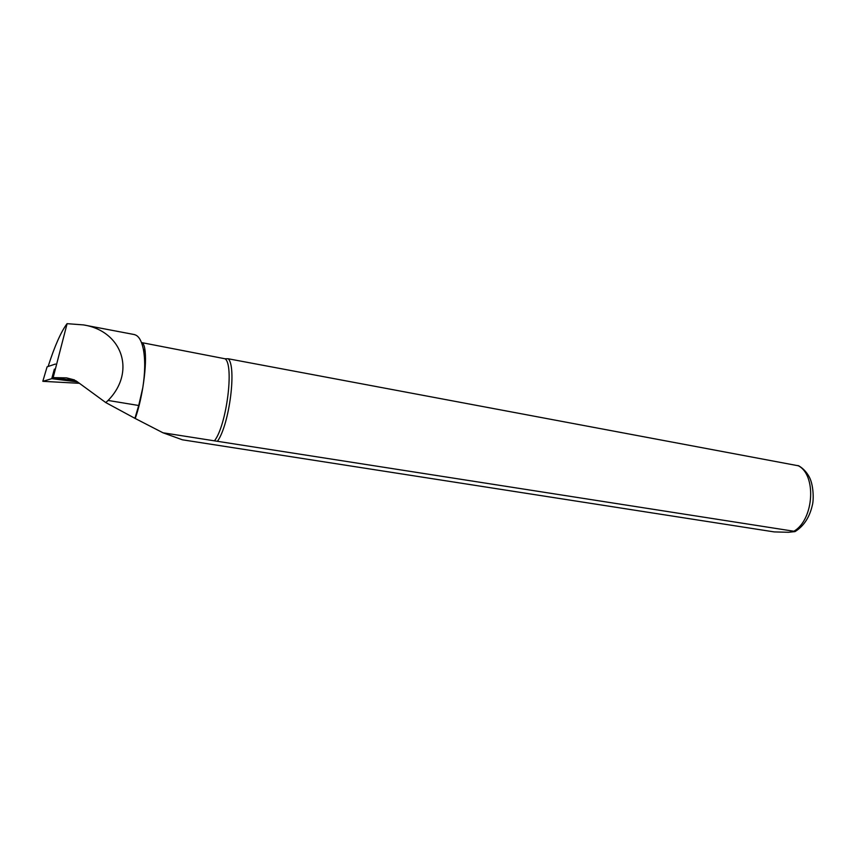 <?xml version="1.0" encoding="UTF-8"?>
<svg xmlns="http://www.w3.org/2000/svg" width="856" height="856" viewBox="0 0 856 856"><rect width="100%" height="100%" fill="white"/><g stroke="black" fill="none" stroke-linecap="round" stroke-linejoin="round"><path stroke-width="1.28" d="M75.938 380.781L53.04 377.624L66.533 377.87L76.58 381.23L105.78 402.577L135.237 418.498C138.265 409.853 140.791 399.581 142.802 387.672C145.146 372.499 145.317 359.648 143.327 349.098C141.465 340.378 138.522 335.573 134.488 334.664M54.463 370.744L53.04 377.624M135.237 418.498L162.961 432.783L182.414 439.802L774.188 531.908L788.472 532.282L795.031 531.597L793.876 531.244L214.439 440.84C226.615 425.593 234.362 364.506 225.01 358.771L141.614 342.593C143.38 342.989 144.568 345.952 145.167 351.484C145.991 360.622 145.199 372.681 142.802 387.672L138.715 405.498L108.07 400.448C136.371 371.739 122.108 330.983 83.535 324.916L67.1 323.664L53.168 377.592M67.1 323.664L66.961 323.793C60.883 332.032 54.602 346.263 48.118 366.496M138.715 405.498L134.895 418.391M108.07 400.448L105.78 402.577M214.439 440.84L162.961 432.783M217.691 440.947C229.504 424.062 236.759 366.71 228.242 358.771L798.851 465.878M225.01 358.771L228.242 358.771M77.522 381.915L51.745 378.673L42.886 381.327L79.426 383.317M55.405 364.046L47.091 366.839L42.832 381.252M74.568 379.957L66.533 377.87M793.876 531.244C814.206 519.645 816.752 474.16 797.813 465.536M54.966 377.892L55.03 378.844M54.356 369.129L51.745 378.673M134.499 334.589L83.535 324.916M145.167 351.484L143.337 349.098M795.031 531.597C803.848 526.066 809.626 517.238 812.365 505.094C813.821 500.214 813.778 483.972 808.599 475.776C805.956 471.378 802.607 468.018 798.562 465.718"/></g></svg>
